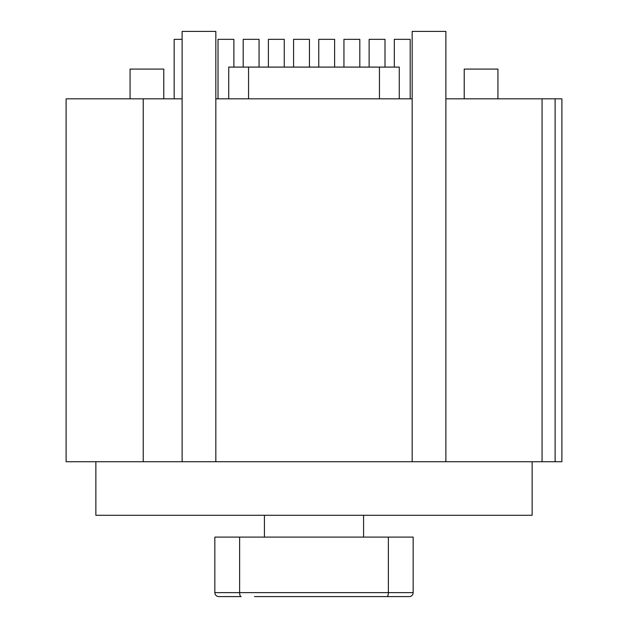 <?xml version="1.0" encoding="UTF-8"?>
<svg xmlns="http://www.w3.org/2000/svg" width="628" height="628" viewBox="0 0 628 628"><rect width="100%" height="100%" fill="white"/><g stroke="black" fill="none" stroke-linecap="round" stroke-linejoin="round"><path stroke-width="0.94" d="M445.88 98.824L445.88 461.745L542.066 461.745L542.066 98.824L445.88 98.824L445.88 31.4L412.164 31.4L412.164 98.824L215.836 98.824L215.836 31.4L182.12 31.4L182.12 98.824L66.105 98.824L66.105 461.745L182.128 461.745L182.128 98.824M542.066 461.745L561.895 461.745L561.895 98.824L542.066 98.824M445.88 461.745L182.128 461.745M412.164 461.745L412.164 98.824M532.144 461.745L532.144 515.29L95.856 515.29L95.856 461.745M264.419 515.29L264.419 537.105M363.581 515.29L363.581 537.105M360.009 596.6L373.495 596.6M413.161 592.636L239.629 592.636A3.964 1.484 -90 0 0 241.121 596.6L218.811 596.6A3.964 3.964 0 0 1 214.839 592.636L214.839 537.105L413.161 537.105L413.161 592.636A3.964 3.964 0 0 1 409.189 596.6A3.964 3.964 0 0 0 413.161 592.636A3.964 3.964 0 0 1 409.189 596.6L254.505 596.6M163.775 98.824L163.775 69.08L130.059 69.08L130.059 98.824M497.941 98.824L497.941 69.08L464.225 69.08L464.225 98.824M182.12 39.336L174.184 39.336L174.184 98.824M410.186 98.824L410.186 39.336L394.321 39.336L394.321 67.094M384.995 67.094L384.995 39.336L369.131 39.336L369.131 67.094M359.813 67.094L359.813 39.336L343.948 39.336L343.948 67.094M334.622 67.094L334.622 39.336L318.757 39.336L318.757 67.094M309.439 67.094L309.439 39.336L293.574 39.336L293.574 67.094M284.256 67.094L284.256 39.336L268.384 39.336L268.384 67.094M259.066 67.094L259.066 39.336L243.201 39.336L243.201 67.094M233.883 67.094L233.883 39.336L218.018 39.336L218.018 98.824M228.725 98.824L228.725 67.094L399.275 67.094L399.275 98.824M386.879 596.6A3.964 1.484 -90 0 0 388.371 592.636L388.371 537.105M239.629 537.105L239.629 592.636L214.839 592.636M143.231 461.745L143.231 98.824M555.113 461.745L555.113 98.824M379.445 98.824L379.445 67.094M248.555 98.824L248.555 67.094M215.836 98.824L215.836 461.745"/></g></svg>
